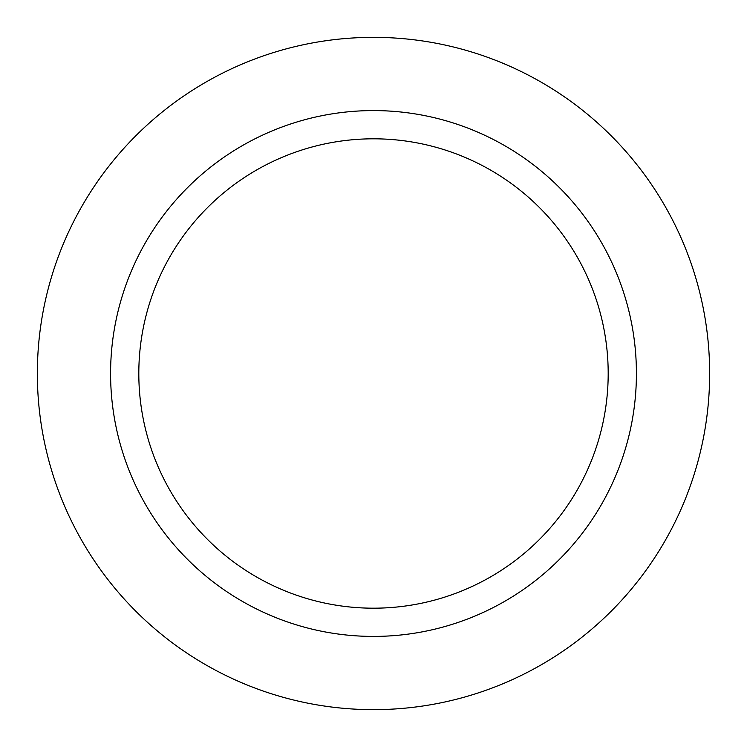 <?xml version="1.0" encoding="UTF-8"?>
<svg xmlns="http://www.w3.org/2000/svg" width="747" height="747" viewBox="0 0 747 747"><rect width="100%" height="100%" fill="white"/><g stroke="black" fill="none" stroke-linecap="round" stroke-linejoin="round"><path stroke-width="1.12" d="M373.5 37.35A336.15 336.15 0 0 1 709.65 373.5A336.15 336.15 0 0 1 373.5 709.65A336.15 336.15 0 0 1 37.35 373.5A336.15 336.15 0 0 1 373.5 37.35A336.15 336.15 0 0 1 709.65 373.5A336.15 336.15 0 0 1 373.5 709.65A336.15 336.15 0 0 1 37.35 373.5A336.15 336.15 0 0 1 373.5 37.35M373.5 110.584A262.916 262.916 0 0 1 636.416 373.5A262.916 262.916 0 0 1 373.5 636.416A262.916 262.916 0 0 1 110.584 373.5A262.916 262.916 0 0 1 373.5 110.584M373.5 138.811A234.689 234.689 0 0 1 608.189 373.5A234.689 234.689 0 0 1 373.5 608.189A234.689 234.689 0 0 1 138.811 373.5A234.689 234.689 0 0 1 373.5 138.811"/></g></svg>
